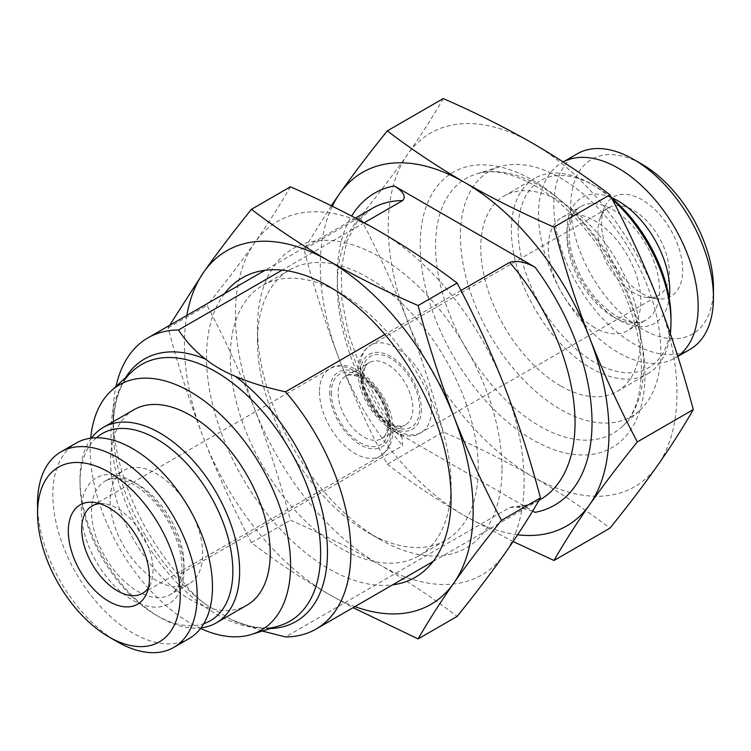 <?xml version="1.0" encoding="UTF-8"?>
<svg xmlns="http://www.w3.org/2000/svg" width="751" height="751" viewBox="0 0 751 751"><rect width="100%" height="100%" fill="white"/><g stroke="black" fill="none" stroke-linecap="round" stroke-linejoin="round"><path stroke-width="0.56" stroke-dasharray="3.75 2.82" d="M200.564 628.456A141.695 81.812 60 0 1 90.195 449.633A141.695 81.812 -120 0 1 90.711 438.19M133.95 409.727A112.875 65.168 -120 0 0 116.649 500.175A112.875 65.168 -120 0 0 190.388 599.645A112.875 65.168 -120 0 0 246.835 605.24M535.059 512.342L394.256 431.046L402.16 437.504L402.63 445.69L178.466 575.116C185.873 586.456 194.885 596.163 205.492 604.236L231.796 619.866L262.343 631.065M532.637 511.055L514.538 506.446L509.704 507.507L285.53 636.932M460.983 290.515L384.859 334.467M364.207 222.756L282.151 270.135M178.466 575.116A168.121 97.067 60 0 1 113.119 414.824A168.121 97.067 60 0 1 116.001 386.455M517.636 534.778A204.141 117.86 60 0 1 464.653 515.815A204.141 117.86 60 0 1 339.649 360.302C353.317 395.326 369.201 429.976 387.3 464.249L443.259 431.938C475.477 446.01 505.254 460.898 532.59 476.603C559.805 492.403 585.592 509.591 609.943 528.169M332.28 206.243A204.141 117.86 -120 0 0 339.649 360.302C326.047 325.005 314.153 288.055 303.958 249.445L359.926 217.142C377.931 251.228 393.815 285.878 407.577 321.081C421.114 356.19 433.008 393.139 443.259 431.938M443.259 98.569C432.998 116.499 421.095 135.105 407.577 154.406C393.815 173.913 377.931 194.819 359.926 217.142M331.285 205.755L303.958 249.445M387.3 464.249C411.679 482.846 437.467 500.035 464.653 515.815L513.121 541.537M657.594 298.748A204.141 117.86 -120 0 0 532.59 143.234A204.141 117.86 -120 0 0 407.577 154.406A204.141 117.86 60 0 0 407.577 321.081A204.141 117.86 60 0 0 532.59 476.603A204.141 117.86 60 0 0 657.594 465.432A204.141 117.86 60 0 0 676.942 393.261A204.141 117.86 -120 0 0 657.594 298.748M639.974 410.177A141.695 81.812 60 0 0 660.805 351.59A141.695 81.812 -120 0 0 604.837 215.462A141.695 81.812 -120 0 0 499.453 166.788A141.695 81.812 -120 0 0 460.41 235.889A141.695 81.812 60 0 0 528.31 384.615A141.695 81.812 60 0 0 639.974 410.177L621.959 426.775A147.112 84.938 -120 0 0 643.579 365.953A147.112 84.938 -120 0 0 585.48 224.624A147.112 84.938 -120 0 0 476.068 174.091L476.068 174.091A147.112 84.938 -120 0 0 435.533 245.83A147.112 84.938 -120 0 0 506.024 400.236A147.112 84.938 -120 0 0 621.959 426.775C634.351 415.688 640.847 396.735 641.448 369.896C641.908 327.37 619.997 271.149 586.512 230.886C550.352 185.553 502.372 164.272 476.068 174.091L499.453 166.788M560.612 385.901A112.875 65.168 60 0 1 486.864 286.431A112.875 65.168 60 0 1 504.165 195.983A112.875 65.168 60 0 1 560.612 201.578A112.875 65.168 60 0 1 634.351 301.048A112.875 65.168 60 0 1 617.05 391.496A112.875 65.168 60 0 1 560.612 385.901M617.05 391.496L647.615 373.848A112.875 65.168 -120 0 1 591.178 368.253A112.875 65.168 60 0 1 517.439 268.783A112.875 65.168 60 0 1 534.74 178.334A112.875 65.168 60 0 1 591.178 183.929L594.576 185.882A108.078 62.399 -120 0 0 594.576 185.882L591.178 183.929A112.875 65.168 -120 0 1 612.375 199.475M647.615 373.848A112.875 65.168 -120 0 0 670.333 333.651M611.558 197.898A108.078 62.399 -120 0 0 594.576 185.891A108.078 62.399 60 0 0 518.152 230.013A108.078 62.399 60 0 0 594.576 362.376A108.078 62.399 -120 0 0 670.99 318.255M594.576 327.567A65.45 37.785 60 0 1 551.816 269.891A65.45 37.785 60 0 1 561.851 217.452A65.45 37.785 60 0 1 594.576 220.691A65.45 37.785 60 0 1 637.327 278.368A65.45 37.785 60 0 1 627.292 330.806A65.45 37.785 60 0 1 594.576 327.567M561.908 162.648L563.156 161.934A112.875 65.168 60 0 0 561.908 162.648A112.875 65.168 60 0 0 544.606 253.096A112.875 65.168 60 0 0 618.345 352.566A112.875 65.168 -120 0 0 674.783 358.161A112.875 65.168 -120 0 0 677.768 356.246M577.19 153.824A112.875 65.168 60 0 0 559.889 244.272A112.875 65.168 60 0 0 633.628 343.742A112.875 65.168 -120 0 0 690.075 349.337M713.45 287.858A100.869 58.24 -120 0 1 642.124 329.041A100.869 58.24 60 0 1 570.798 205.502A100.869 58.24 60 0 1 642.124 164.319M642.124 293.519A57.367 33.119 -120 0 0 656.599 298.795A57.367 33.119 -120 0 0 682.021 261.207A57.367 33.119 -120 0 0 642.124 199.832A57.367 33.119 60 0 0 604.226 208.083A57.367 33.119 60 0 0 642.124 293.519M608.413 207.905A50.439 29.12 60 0 0 600.321 217.649A50.439 29.12 60 0 0 633.628 292.759A50.439 29.12 -120 0 0 646.358 297.396A50.439 29.12 -120 0 0 658.852 295.256A50.439 29.12 -120 0 0 666.578 254.842A50.439 29.12 -120 0 0 633.628 210.402A50.439 29.12 60 0 0 608.413 207.905L370.665 345.169A50.439 29.12 60 0 1 409.53 358.678A50.439 29.12 60 0 1 431.543 409.436A50.439 29.12 60 0 1 421.095 432.52A50.439 29.12 60 0 1 382.231 419.011A50.439 29.12 60 0 1 360.217 368.253A50.439 29.12 60 0 1 370.665 345.169L364.329 350.67C360.227 355.918 358.152 362.752 358.105 371.201C356.716 406.469 399.063 448.488 421.095 432.52L658.852 295.256M99.827 503.658A50.439 29.12 -120 0 1 104.642 503.827A50.439 29.12 -120 0 1 117.372 508.465A50.439 29.12 60 0 1 150.679 583.574A50.439 29.12 60 0 1 148.416 587.826M37.55 503.564A112.875 65.168 -120 0 0 117.363 641.805M189.092 638.575A112.875 65.168 60 0 1 132.655 632.98A112.875 65.168 -120 0 1 58.907 533.51A112.875 65.168 -120 0 1 76.217 443.062M185.995 503.057A65.45 37.785 -120 0 0 156.424 473.656A65.45 37.785 -120 0 0 123.708 470.417A65.45 37.785 -120 0 0 113.673 522.856A65.45 37.785 -120 0 0 156.424 580.532A65.45 37.785 -120 0 0 189.149 583.771A65.45 37.785 -120 0 0 192.031 513.506M96.447 437.777A108.078 62.399 -120 0 0 80.01 482.968A108.078 62.399 -120 0 0 156.424 615.332L159.822 617.294L156.424 615.332A108.078 62.399 60 0 0 203.784 623.687M91.462 438.096A112.875 65.168 -120 0 0 80.01 479.044A112.875 65.168 -120 0 0 159.822 617.294L159.822 617.294A112.875 65.168 60 0 0 201.015 627.855M186.839 315.411A204.141 117.86 -120 0 0 203.784 438.744A204.141 117.86 -120 0 0 328.797 594.257A204.141 117.86 -120 0 0 354.951 606.601M224.502 293.66A172.918 99.836 -120 0 0 206.525 356.978A172.918 99.836 -120 0 0 269.018 516.228A172.918 99.836 -120 0 0 392.623 584.851M169.548 325.39L168.102 327.887C178.156 366.066 190.05 403.015 203.784 438.744C217.687 474.256 233.57 508.906 251.444 542.682C275.814 561.279 301.592 578.467 328.797 594.257L353.083 607.672M168.102 327.887L207.079 305.385C224.906 339.076 240.789 373.716 254.73 409.323C268.436 444.949 280.33 481.907 290.421 520.18C322.62 534.252 352.397 549.141 379.743 564.846C406.995 580.664 432.773 597.852 457.106 616.411M290.421 186.811C280.273 204.554 268.37 223.169 254.73 242.648C240.855 262.306 224.971 283.211 207.079 305.385M251.444 542.682L290.421 520.18M379.743 231.477A204.141 117.86 -120 0 0 254.73 242.648A204.141 117.86 60 0 0 254.73 409.323A204.141 117.86 60 0 0 379.743 564.846A204.141 117.86 60 0 0 504.756 553.675A204.141 117.86 60 0 0 504.756 386.99A204.141 117.86 60 0 0 379.743 231.477M502.015 468.755A172.918 99.836 -120 0 0 379.743 256.973A172.918 99.836 -120 0 0 257.471 327.567A172.918 99.836 -120 0 0 379.743 539.349A172.918 99.836 -120 0 0 502.015 468.755M262.634 285.511A156.105 90.129 60 0 1 340.691 293.247A156.105 90.129 60 0 1 451.069 484.442A156.105 90.129 -120 0 1 418.739 555.909A156.105 90.129 -120 0 1 298.447 514.078A156.105 90.129 -120 0 1 230.304 356.978A156.105 90.129 60 0 1 262.634 285.511L289.802 269.825A156.105 90.129 60 0 0 257.471 341.292L257.471 327.567M289.802 269.825A156.105 90.129 60 0 1 410.102 311.656A156.105 90.129 60 0 1 478.246 468.755A156.105 90.129 -120 0 1 445.916 540.213A156.105 90.129 -120 0 1 367.859 532.487L379.743 539.349M257.471 341.292A156.105 90.129 -120 0 0 367.859 532.487M451.069 498.166L451.069 484.442M231.796 619.866C250.768 627.977 266.765 629.892 279.776 625.621A148.229 85.586 60 0 1 169.538 574.703A148.229 85.586 60 0 1 110.988 432.294A148.229 85.586 60 0 1 132.777 371.003C120.273 382.193 113.72 401.306 113.119 428.352A151.552 87.501 60 0 1 125.586 377.631M205.492 604.236A151.552 87.501 60 0 1 113.119 428.352L113.119 414.824M270.444 628.531A151.552 87.501 60 0 1 235.082 621.321M509.704 507.507A168.121 97.067 -120 0 0 540.222 499.631C532.881 503.912 524.32 506.183 514.538 506.446M402.16 437.504L379.687 405.427L361.55 370.45L348.727 334.505L341.893 299.649L341.339 267.938L346.802 241.343L357.429 221.376L372.111 208.44A168.121 97.067 -120 0 0 402.63 445.69M394.256 431.046A180.127 103.995 60 0 1 351.646 216.053M644.968 374.796A158.93 91.753 -120 0 0 532.59 180.156A158.93 91.753 -120 0 0 420.213 245.033A158.93 91.753 -120 0 0 532.59 439.682A158.93 91.753 -120 0 0 644.968 374.796M613.257 316.781A65.45 37.785 60 0 1 570.497 259.114A65.45 37.785 60 0 1 580.532 206.666A65.45 37.785 60 0 1 613.257 209.904A65.45 37.785 -120 0 1 656.008 267.581A65.45 37.785 -120 0 1 645.973 320.02A65.45 37.785 -120 0 1 613.257 316.781M611.417 197.626A72.65 41.943 60 0 0 567.099 234.828A72.65 41.943 60 0 0 618.345 319.719A72.65 41.943 -120 0 0 669.197 298.194M421.349 409.436A43.229 24.961 60 0 1 390.783 427.084A43.229 24.961 60 0 1 360.217 374.139A43.229 24.961 60 0 1 390.783 356.49A43.229 24.961 60 0 1 421.349 409.436M361.916 375.115A40.826 23.572 60 0 1 390.783 358.452A40.826 23.572 60 0 1 419.659 408.45A40.826 23.572 60 0 1 390.783 425.122A40.826 23.572 60 0 1 361.916 375.115M361.916 379.039A36.029 20.803 60 0 1 369.379 362.545A36.029 20.803 60 0 1 397.138 372.196A36.029 20.803 60 0 1 412.862 408.45A36.029 20.803 60 0 1 405.399 424.944A36.029 20.803 60 0 1 377.64 415.294A36.029 20.803 60 0 1 361.916 379.039M389.084 422.184A36.029 20.803 -120 0 0 373.36 385.93A36.029 20.803 -120 0 0 345.601 376.279A36.029 20.803 -120 0 0 338.138 392.764A36.029 20.803 -120 0 0 353.862 429.018A36.029 20.803 -120 0 0 381.621 438.668A36.029 20.803 -120 0 0 389.084 422.184M331.341 392.764A40.826 23.572 -120 0 0 360.217 442.771A40.826 23.572 -120 0 0 389.084 426.099A40.826 23.572 -120 0 0 360.217 376.101A40.826 23.572 -120 0 0 331.341 392.764M329.651 391.787A43.229 24.961 -120 0 0 360.217 444.733A43.229 24.961 -120 0 0 390.783 427.084A43.229 24.961 -120 0 0 360.217 374.139A43.229 24.961 -120 0 0 329.651 391.787M319.457 391.787A50.439 29.12 -120 0 0 341.47 442.546A50.439 29.12 -120 0 0 380.335 456.054A50.439 29.12 -120 0 0 390.783 432.97A50.439 29.12 -120 0 0 368.769 382.212A50.439 29.12 -120 0 0 329.905 368.694A50.439 29.12 -120 0 0 319.457 391.787M132.655 481.494A72.65 41.943 -120 0 0 81.277 511.159A72.65 41.943 -120 0 0 132.655 600.133A72.65 41.943 60 0 0 184.023 570.478A72.65 41.943 60 0 0 132.655 481.494M137.743 484.442A65.45 37.785 -120 0 0 105.027 481.203A65.45 37.785 -120 0 0 94.992 533.642A65.45 37.785 -120 0 0 137.743 591.309A65.45 37.785 60 0 0 170.468 594.557A65.45 37.785 60 0 0 180.503 542.109A65.45 37.785 60 0 0 137.743 484.442M538.993 500.344L433.092 561.485M355.458 218.053L264.981 270.294M504.165 195.983L534.74 178.334M561.851 217.452L580.532 206.666C577.05 208.553 574.205 212.007 572.009 217.02L569.493 226.886C568.423 235.298 569.418 244.957 572.478 255.856C581.443 283.258 596.238 303.451 616.853 316.424C629.892 323.127 639.599 324.329 645.973 320.02L627.292 330.806M674.783 358.161L677.824 356.406M646.358 297.396L656.599 298.795M600.321 217.649L604.226 208.083M363.324 377.077C363.888 368.75 365.906 363.906 369.379 362.545L345.601 376.279C348.117 374.373 352.407 374.58 358.48 376.889C375.087 384.418 388.032 408.366 387.676 424.146C387.112 432.473 385.094 437.317 381.621 438.668L405.399 424.944C402.883 426.85 398.593 426.643 392.52 424.324C375.913 416.805 362.968 392.857 363.324 377.077M142.587 593.318L380.335 456.054L386.671 450.544C390.773 445.305 392.848 438.462 392.895 430.023C394.284 394.744 351.937 352.735 329.905 368.694L92.148 505.967M104.642 503.827L94.401 502.428M150.679 583.574L146.774 593.14M189.149 583.771L170.468 594.557C173.95 592.67 176.795 589.216 178.991 584.203L181.507 574.337C182.577 565.925 181.582 556.266 178.522 545.367C169.557 517.965 154.762 497.772 134.147 484.799C121.108 478.096 111.401 476.894 105.027 481.203L123.708 470.417M80.01 482.968L80.01 479.044M418.739 555.909L445.916 540.213M340.691 293.247L328.797 286.384"/><path stroke-width="1.13" d="M90.711 438.19A141.695 81.812 -120 0 1 111.026 391.046A141.695 81.812 -120 0 1 222.69 416.608A141.695 81.812 -120 0 1 290.59 565.334A141.695 81.812 60 0 1 251.547 634.435A141.695 81.812 60 0 1 200.564 628.456M103.385 427.375A112.875 65.168 -120 0 1 159.822 432.961A112.875 65.168 60 0 1 233.561 532.431A112.875 65.168 60 0 1 216.26 622.889L246.835 605.24A112.875 65.168 -120 0 0 264.136 514.782A112.875 65.168 -120 0 0 190.388 415.312A112.875 65.168 -120 0 0 133.95 409.727L103.385 427.375A112.875 65.168 -120 0 0 91.462 438.096M384.859 334.467L285.53 391.806A168.121 97.067 60 0 1 316.058 629.056A168.121 97.067 60 0 1 285.53 636.932L262.343 631.065M532.637 511.055L535.059 512.342A180.127 103.995 60 0 0 535.059 267.225C525.043 261.855 516.585 260.24 509.704 262.39L460.983 290.515M535.059 267.225L394.256 185.929C403.503 191.693 406.3 196.574 402.63 200.573L364.207 222.756M282.151 270.135L178.466 329.989C185.919 341.386 194.931 351.092 205.492 359.119C213.753 365.746 223.62 371.445 235.082 376.204C249.079 382.325 265.892 387.525 285.53 391.806M116.001 386.455A168.121 97.067 60 0 1 147.938 337.866A168.121 97.067 60 0 1 178.466 329.989M513.121 541.537L553.985 560.481C564.254 542.551 576.148 523.945 589.666 504.653A204.141 117.86 60 0 0 609.005 432.473A204.141 117.86 -120 0 0 589.666 337.969A204.141 117.86 -120 0 0 464.653 182.455A204.141 117.86 -120 0 0 339.649 193.617A204.141 117.86 -120 0 0 332.28 206.243M637.327 441.917L693.286 409.605C683.091 371.003 671.197 334.054 657.594 298.748C643.926 263.723 628.043 229.074 609.943 194.809L553.985 227.112C564.236 265.91 576.13 302.86 589.666 337.969C603.428 373.181 619.312 407.821 637.327 441.917C619.312 464.231 603.428 485.146 589.666 504.653A204.141 117.86 60 0 1 517.636 534.778M553.985 227.112C521.767 213.04 491.989 198.151 464.653 182.455C437.439 166.656 411.651 149.468 387.3 130.881L443.259 98.569C475.449 112.631 505.226 127.52 532.59 143.234C559.777 159.015 585.564 176.203 609.943 194.809M387.3 130.881C369.182 153.335 353.299 174.251 339.649 193.617L331.285 205.755M553.985 560.481L609.943 528.169C628.061 505.714 643.945 484.799 657.594 465.432C671.197 446.019 683.091 427.413 693.286 409.605M670.333 333.651A112.875 65.168 -120 0 0 670.99 322.17A112.875 65.168 -120 0 0 612.375 199.475M670.99 322.17L670.99 318.255A108.078 62.399 -120 0 0 611.558 197.898M677.768 356.246A112.875 65.168 -120 0 0 691.23 264.906A112.875 65.168 -120 0 0 618.345 168.233A112.875 65.168 60 0 0 563.175 161.944L577.19 153.824A112.875 65.168 60 0 1 633.628 159.409A112.875 65.168 -120 0 1 633.637 159.419A112.875 65.168 -120 0 1 713.45 297.659A112.875 65.168 -120 0 1 690.075 349.337L677.824 356.406M713.45 297.659L713.45 287.858A100.869 58.24 -120 0 0 642.124 164.319L633.628 159.409M642.124 164.319L633.637 159.419M148.416 587.826A50.439 29.12 60 0 1 142.587 593.318A50.439 29.12 60 0 1 117.372 590.821A50.439 29.12 -120 0 1 84.422 546.381A50.439 29.12 -120 0 1 92.148 505.967A50.439 29.12 -120 0 1 99.827 503.658M108.876 507.704A57.367 33.119 -120 0 0 94.401 502.428A57.367 33.119 -120 0 0 68.979 540.007A57.367 33.119 -120 0 0 108.876 601.382A57.367 33.119 60 0 0 146.774 593.14A57.367 33.119 60 0 0 108.876 507.704M108.876 472.182A100.869 58.24 -120 0 0 37.55 513.365A100.869 58.24 -120 0 0 108.876 636.904L117.372 641.805A112.875 65.168 -120 0 1 117.363 641.805L108.876 636.904A100.869 58.24 60 0 0 180.202 595.721A100.869 58.24 60 0 0 108.876 472.182M60.925 451.886L76.217 443.062A112.875 65.168 -120 0 1 132.655 448.657A112.875 65.168 60 0 1 206.394 548.127A112.875 65.168 60 0 1 189.092 638.575L173.81 647.4A112.875 65.168 60 0 0 191.111 556.951A112.875 65.168 60 0 0 117.372 457.481A112.875 65.168 -120 0 0 60.925 451.886A112.875 65.168 -120 0 0 37.55 503.564L37.55 513.365M173.81 647.4A112.875 65.168 60 0 1 117.372 641.805M192.031 513.506A65.45 37.785 -120 0 0 185.995 503.057M203.784 623.687A108.078 62.399 60 0 0 228.623 539.828A108.078 62.399 60 0 0 156.424 438.847A108.078 62.399 -120 0 0 96.447 437.777M216.26 622.889A112.875 65.168 60 0 1 201.015 627.855M354.951 606.601A204.141 117.86 -120 0 0 453.811 583.086A204.141 117.86 -120 0 0 453.811 416.411A204.141 117.86 -120 0 0 328.797 260.888A204.141 117.86 -120 0 0 203.784 272.059A204.141 117.86 -120 0 0 186.839 315.411M392.623 584.851A172.918 99.836 -120 0 0 451.069 498.166A172.918 99.836 -120 0 0 328.797 286.384A172.918 99.836 -120 0 0 224.502 293.66M353.083 607.672L418.119 638.913C428.352 621.058 440.246 602.452 453.811 583.086C467.544 563.607 483.428 542.701 501.461 520.349C483.4 486.16 467.516 451.511 453.811 416.411C440.227 381.17 428.333 344.221 418.119 305.554C385.854 291.454 356.077 276.565 328.797 260.888C301.62 245.117 275.833 227.929 251.444 209.322C233.486 231.571 217.602 252.477 203.784 272.059L169.548 325.39M251.444 209.322L290.421 186.811C322.648 200.892 352.426 215.781 379.743 231.477C406.892 247.229 432.679 264.418 457.106 283.052L418.119 305.554M418.119 638.913L457.106 616.411C475.167 594.032 491.051 573.116 504.756 553.675C518.34 534.28 530.234 515.674 540.448 497.847C530.215 459.133 518.321 422.184 504.756 386.99C491.032 351.844 475.139 317.194 457.106 283.052M501.461 520.349L540.448 497.847M111.026 391.046L132.777 371.003A148.229 85.586 60 0 1 249.595 397.748A148.229 85.586 60 0 1 320.621 553.327A148.229 85.586 60 0 1 279.776 625.621L251.547 634.435M235.082 376.204A151.552 87.501 60 0 1 327.455 552.098A151.552 87.501 60 0 1 270.444 628.531M538.993 500.344L540.222 499.631A168.121 97.067 -120 0 0 509.704 262.39M402.63 200.573A168.121 97.067 -120 0 0 372.111 208.44L355.458 218.053M351.646 216.053A180.127 103.995 60 0 1 394.256 185.929M125.586 377.631A151.552 87.501 60 0 1 205.492 359.119M669.197 298.194A72.65 41.943 -120 0 0 618.345 201.08A72.65 41.943 60 0 0 611.417 197.626M433.092 561.485L316.058 629.056M264.981 270.294L147.938 337.866"/></g></svg>

